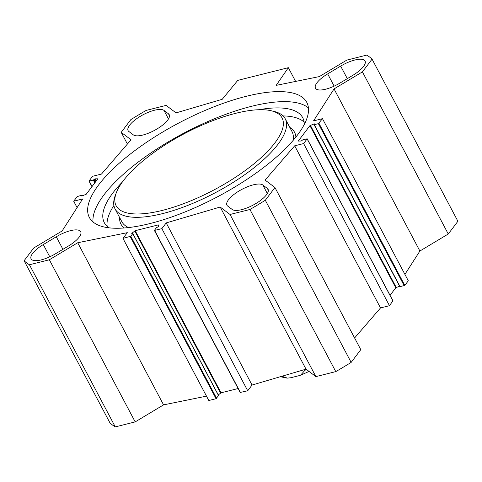 <?xml version="1.0" encoding="UTF-8"?>
<svg xmlns="http://www.w3.org/2000/svg" width="482" height="482" viewBox="0 0 482 482"><rect width="100%" height="100%" fill="white"/><g stroke="black" fill="none" stroke-linecap="round" stroke-linejoin="round"><path stroke-width="0.72" d="M339.87 83.109A20.702 7.013 152.1 0 1 315.475 88.188A20.702 7.013 152.1 0 1 327.664 73.897L340.66 66.1A20.702 7.013 152.1 0 1 365.055 61.015A20.702 7.013 152.1 0 1 352.866 75.306L339.87 83.109M68.492 245.983L55.502 253.779A20.702 7.013 152.1 0 1 31.101 258.858A20.702 7.013 152.1 0 1 43.296 244.567L56.286 236.77A20.702 7.013 152.1 0 1 80.687 231.685A20.702 7.013 152.1 0 1 68.492 245.983M133.357 134.882L128.839 131.472A20.702 7.013 152.1 0 1 128.104 130.622A20.702 7.013 152.1 0 1 141.69 115.517A20.702 7.013 152.1 0 1 163.952 110.396L168.471 113.806A20.702 7.013 152.1 0 1 169.206 114.656A20.702 7.013 152.1 0 1 155.62 129.76A20.702 7.013 152.1 0 1 133.357 134.882M227.691 206.067A20.702 7.013 152.1 0 1 226.95 205.218A20.702 7.013 152.1 0 1 240.542 190.113A20.702 7.013 152.1 0 1 262.804 184.998L267.317 188.402A20.702 7.013 152.1 0 1 268.058 189.257A20.702 7.013 152.1 0 1 254.472 204.362A20.702 7.013 152.1 0 1 232.21 209.477L227.691 206.067M240.271 392.432L247.718 390.769L252.05 385.04L306.016 369.164L315.879 376.605L335.779 371.616A202.193 68.492 -27.9 0 0 351.155 362.386L360.789 349.649L274.951 187.528L265.088 180.081L294.683 145.811L303.63 143.564L307.173 138.798L302.853 139.798L301.208 141.021L298.262 141.075L309.938 125.639L314.162 123.898L314.517 123.886L314.294 124.675L318.379 123.651L322.464 118.668L313.517 120.91L334.05 88.911L362.422 71.878L448.266 234.005L457.9 221.262L372.062 59.141L362.422 71.878M127.399 144.046L121.211 132.351L130.845 119.614A202.193 68.492 152.1 0 1 146.221 110.384L166.121 105.395L176.05 112.884L222.22 99.304L237.771 80.374L288.35 67.691L276.168 85.374L319.313 76.602L346.811 60.099L366.718 55.105A202.193 68.492 152.1 0 1 372.062 59.141M121.211 132.351L131.074 139.792L101.479 174.068L92.532 176.31L88.983 181.075L93.309 180.075L94.948 178.852L97.9 178.798L86.224 194.234L81.994 195.981L81.645 195.993L81.868 195.204L77.204 196.572L73.698 201.211L82.645 198.964L62.112 230.968L33.734 247.995L24.1 260.738L109.938 422.859A202.193 68.492 -27.9 0 0 115.282 426.895L135.189 421.901L163.561 404.874L206.495 396.144M274.951 187.528L265.317 200.265A202.193 68.492 152.1 0 1 249.941 209.489L230.041 214.478L220.178 207.037L166.206 222.913L161.874 228.643L154.391 230.432L156.409 227.691L158.337 226.727L158.313 224.895L135.195 230.691L131.743 233.396L132.773 233.619L130.797 236.234L122.97 238.397L127.302 232.667L77.723 242.747L49.345 259.78L29.444 264.769A202.193 68.492 152.1 0 1 24.1 260.738M149.956 223.558A123 41.663 152.1 0 1 89.375 217.496A123 41.663 152.1 0 1 178.581 123.115A123 41.663 152.1 0 1 306.787 102.383A123 41.663 152.1 0 1 264.805 166.615A123 41.663 152.1 0 1 149.956 223.558M218.292 394.939L221.039 392.812L238.102 388.534M122.97 238.397L208.808 400.518L216.057 398.704L218.521 395.571M448.266 234.005L419.888 251.032L404.91 274.378M322.464 118.668L408.302 280.789L404.796 285.428L399.933 286.645M399.584 286.181L395.776 287.766L390.052 295.333M392.89 300.882L389.468 305.69L380.521 307.932L354.601 337.954M308.426 107.92A123 41.663 -27.9 0 0 183.883 133.122A123 41.663 -27.9 0 0 93.032 221.967M288.35 67.691L295.617 81.422M389.468 305.69L303.63 143.564M380.521 307.932L294.683 145.811M419.888 251.032L334.05 88.911M77.09 207.622L73.698 201.211M29.444 264.769L115.282 426.895M49.345 259.78L135.189 421.901M77.723 242.747L163.561 404.874M161.874 228.643L247.718 390.769M166.206 222.913L252.05 385.04M220.178 207.037L306.016 369.164M230.041 214.478L315.879 376.605M249.941 209.489L335.779 371.616M265.317 200.265L351.155 362.386M304.558 369.592L304.931 370.29L300.605 375.183L299.647 375.514L290.754 377.743L287.441 378.123L281.928 376.249M162.362 210.393A93.876 31.8 152.1 0 1 116.331 192.704A93.876 31.8 152.1 0 1 184.208 133.737A93.876 31.8 152.1 0 1 271.131 110.74A93.876 31.8 152.1 0 1 261.449 157.349A93.876 31.8 152.1 0 1 162.362 210.393M304.305 124.398A112.228 38.018 -27.9 0 0 302.72 117.729A112.228 38.018 -27.9 0 0 258.918 109.721M122.35 182.033A112.228 38.018 -27.9 0 0 104.353 222.762A112.228 38.018 -27.9 0 0 108.974 227.817M304.136 122.109A112.228 38.018 -27.9 0 0 283.073 115.921M113.897 205.495A112.228 38.018 -27.9 0 0 107.179 226.389M271.131 110.74L274.035 111.432A96.286 32.613 152.1 0 1 285.236 118.789A96.286 32.613 152.1 0 1 252.375 169.068A96.286 32.613 152.1 0 1 162.476 213.64A96.286 32.613 152.1 0 1 115.053 208.893A96.286 32.613 152.1 0 1 115.264 195.499L116.331 192.704M327.664 73.897L334.147 86.139M347.305 78.644L340.66 66.1M56.286 236.77L62.931 249.321M49.779 256.81L43.296 244.567M168.471 113.806L169.495 115.746M168.471 118.934L163.952 110.396M262.804 184.998L267.323 193.529M268.347 190.342L267.317 188.402M158.313 224.895L158.518 225.275M135.195 230.691L221.039 392.812M392.975 301.051L307.136 138.93M404.796 285.428L318.957 123.302M404.217 285.772L318.379 123.651M400.132 286.796L314.294 124.675M314.33 124.211L314.162 123.898M396.24 287.453L310.402 125.332M395.776 287.766L309.938 125.639M82.332 195.849L82.067 195.355M92.08 186.492L89.224 181.099M94.803 182.895L93.309 180.075M95.249 182.304L93.888 179.726M95.635 181.792L94.273 179.22M96.147 181.118L94.948 178.852M130.218 236.578L216.057 398.704M130.797 236.234L216.635 398.355M132.773 233.619L218.611 395.74M134.725 230.932L220.563 393.059M154.632 230.456L240.47 392.583M304.931 370.29A30.089 10.194 -27.9 0 0 306.504 369.525M124.157 227.986A98.208 33.27 152.1 0 1 119.614 217.515M289.803 127.405A98.208 33.27 152.1 0 1 295.912 137.045M128.543 227.564A96.286 32.613 152.1 0 1 121.838 221.702L115.053 208.893M285.236 118.789L292.02 131.598A96.286 32.613 152.1 0 1 293.098 140.437M307.173 138.798L393.017 300.925M314.053 124.651L399.897 286.772M82.416 195.819L82.103 195.228M91.948 186.667L88.983 181.075M132.809 233.493L218.647 395.614M154.391 230.432L240.235 392.559M300.605 375.183L309.046 371.447M287.091 378.129L280.313 376.725"/></g></svg>
